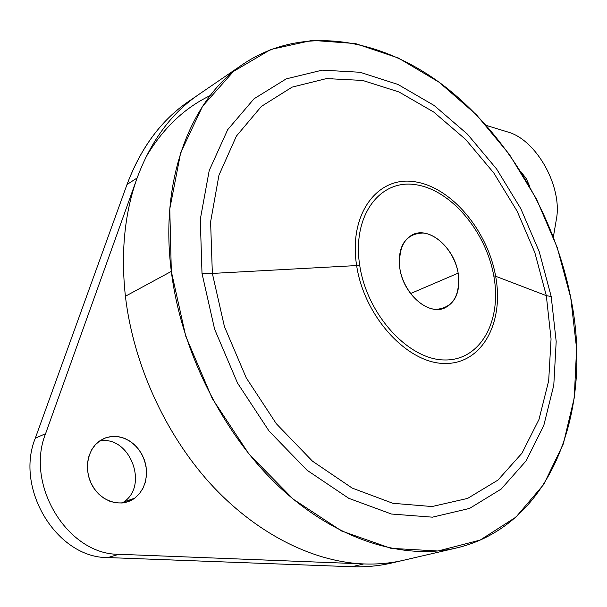 <?xml version="1.0" encoding="UTF-8"?>
<svg xmlns="http://www.w3.org/2000/svg" width="607" height="607" viewBox="0 0 607 607"><rect width="100%" height="100%" fill="white"/><g stroke="black" fill="none" stroke-linecap="round" stroke-linejoin="round"><path stroke-width="0.91" d="M193.656 98.152C164.019 116.59 141.803 145.369 127.015 184.505L35.289 438.239C14.568 489.014 57.24 558.235 107.894 557.575L351.893 566.733C367.819 567.279 382.971 565.557 397.335 561.574M99.465 441.084C129.17 434.627 149.352 485.084 123.767 501.989L122.318 502.975L123.767 501.989C149.352 485.084 129.17 434.627 99.465 441.084M507.847 132.015L486.336 125.437L507.847 132.015C536.694 139.898 562.735 187.168 556.353 219.438C562.735 187.168 536.694 139.898 507.847 132.015M332.416 78.341L331.983 78.212L332.416 78.341M553.372 236.935L556.353 219.438L553.372 236.935M401.303 560.777L391.591 563.03C378.927 565.982 365.695 567.219 351.893 566.733L363.722 563.933L351.893 566.733L107.894 557.575L118.858 554.282L361.324 563.82L118.858 554.282L107.894 557.575C57.24 558.235 14.568 489.014 35.289 438.239L45.593 433.648C24.872 484.864 67.954 554.866 118.858 554.282C67.954 554.866 24.872 484.864 45.593 433.648L35.289 438.239L127.015 184.505L137.129 177.98L127.015 184.505C140.854 147.683 161.416 119.974 188.701 101.392L196.934 95.762M136.211 180.583L45.593 433.648L136.211 180.583C124.389 215.144 120.793 253.696 125.406 296.246C133.252 363.373 164.58 432.783 209.514 482.724C254.637 532.506 310.83 560.989 361.324 563.82C310.83 560.989 254.637 532.506 209.514 482.724C164.58 432.783 133.252 363.373 125.406 296.246L171.318 271.39L169.778 208.891L180.674 152.759L202.594 106.225L233.46 71.444L270.843 49.448L312.271 40.358L355.444 43.567L398.321 57.991L439.172 82.279L476.571 114.92L509.334 154.368L536.482 199.058L557.188 247.413L570.762 297.809L576.604 348.57L574.245 397.896L563.349 443.838L543.834 484.325L515.904 517.141L480.205 540.063L437.935 551.012L390.931 548.326L341.695 531.034L293.272 499.197L249.029 454.15L212.253 398.541L185.719 336.134L171.318 271.39C181.243 351.415 223.201 434.498 279.804 487.345C336.589 540.093 403.298 560.367 456.274 548.015C552.294 525.601 593.654 408.989 570.762 297.809C554.525 215.288 507.649 135.452 444.711 86.429C381.886 38.066 303.204 24.022 243.498 63.894C191.243 98.455 159.383 178.466 171.318 271.39L125.406 296.246C120.793 253.696 124.389 215.144 136.211 180.583L137.136 177.95C150.946 140.885 171.508 113.046 198.83 94.442L243.498 63.894M145.801 157.418C162.57 128.805 184.02 108.198 210.159 95.603M100.003 440.712L104.525 438.262L110.444 436.615L116.627 436.441L122.804 437.73L128.714 440.416L134.094 444.377L138.722 449.423L142.41 455.349L144.99 461.897L146.355 468.786L146.446 475.721L145.255 482.413L142.827 488.559L139.246 493.901L134.671 498.188L123.767 501.989L134.671 498.188L127.978 501.716L122.106 502.991L115.998 502.854L109.913 501.291L104.123 498.362L98.865 494.189L94.396 488.939L90.906 482.853L88.546 476.192L87.431 469.257L87.598 462.344L89.032 455.766L91.672 449.81L95.382 444.719L100.003 440.712C86.884 449.415 83.402 471.207 92.992 486.784C102.386 502.497 122.113 507.657 134.671 498.188L139.489 493.612L143.176 487.869L145.559 481.252L146.545 474.09L146.082 466.722L144.2 459.507L140.999 452.799L136.628 446.904L131.294 442.108L125.254 438.656L118.782 436.721L112.204 436.41L105.838 437.761L100.003 440.712M520.943 171.751L526.307 178.701L529.994 187.002L526.307 178.701L520.943 171.751M458.164 273.15L410.552 293.568L458.164 273.15C460.531 290.556 456.039 302.172 444.688 307.984C428.428 315.701 403.412 294.183 399.869 268.658C397.79 251.867 402.001 240.562 412.502 234.742C429.157 226.032 454.385 247.709 458.164 273.15C454.78 253.142 438.649 234.484 423.132 233.012C405.833 233.574 398.078 245.456 399.869 268.658C403.147 289.524 420.423 308.773 436.038 309.388C453.05 307.779 460.425 295.7 458.164 273.15M493.779 275.889C502.156 320.64 480.676 360.755 444.582 359.966C408.625 359.921 367.106 314.828 359.754 265.57C351.863 216.289 379.398 179.308 414.945 184.596C450.424 189.172 485.873 231.138 493.779 275.889L495.638 276.246C504.326 322.56 482.155 364.2 444.719 363.479C407.426 363.532 364.238 316.725 356.628 265.562L359.754 265.57C367.106 314.828 408.625 359.921 444.582 359.966C480.676 360.755 502.156 320.64 493.779 275.889C485.873 231.138 450.424 189.172 414.945 184.596C379.398 179.308 351.863 216.289 359.754 265.57L356.628 265.562C348.464 214.37 377.152 176.091 414.004 181.645C450.789 186.47 487.444 229.924 495.638 276.246L493.779 275.889M356.628 265.562C364.238 316.725 407.426 363.532 444.719 363.479C482.155 364.2 504.326 322.56 495.638 276.246L546.315 295.639L551.057 338.941L548.682 380.794L538.986 419.475L521.974 453.186L497.952 480.091L467.602 498.408L432.04 506.542L392.873 503.294L352.197 488.089L312.461 461.161L276.299 423.701L246.245 377.865L224.438 326.619L212.351 273.431L356.628 265.562L212.351 273.431L210.599 221.874L218.945 175.218L236.389 136.112L261.389 106.407L292.081 87.135L326.475 78.591L362.675 80.443L398.936 91.945L433.717 112.045L465.713 139.511L493.817 173.01L517.118 211.168L534.828 252.535L546.315 295.639L495.638 276.246C487.444 229.924 450.789 186.47 414.004 181.645C377.152 176.091 348.464 214.37 356.628 265.562M202.002 273.423L212.351 273.431L224.438 326.619L246.245 377.865L276.299 423.701L312.461 461.161L352.197 488.089L392.873 503.294L432.04 506.542L467.602 498.408L497.952 480.091L521.974 453.186L538.986 419.475L548.682 380.794L551.057 338.941L546.315 295.639L551.202 296.52L556.187 341.559L553.789 385.157L543.781 425.53L526.155 460.804L501.192 489.06L469.568 508.416L432.434 517.172L391.454 514.03L348.797 498.332L307.074 470.266L269.068 431.069L237.496 383.009L214.62 329.237L202.002 273.423L200.287 219.37L209.21 170.529L227.678 129.693L254.022 98.789L286.254 78.857L322.279 70.139L360.11 72.271L397.919 84.426L434.134 105.474L467.405 134.132L496.617 169.012L520.821 208.694L539.236 251.7L551.202 296.52L546.315 295.639L534.828 252.535L517.118 211.168L493.817 173.01L465.713 139.511L433.717 112.045L398.936 91.945L362.675 80.443L326.475 78.591L292.081 87.135L261.389 106.407L236.389 136.112L218.945 175.218L210.599 221.874L212.351 273.431L202.002 273.423L214.62 329.237L237.496 383.009L269.068 431.069L307.074 470.266L348.797 498.332L391.454 514.03L432.434 517.172L469.568 508.416L501.192 489.06L526.155 460.804L543.781 425.53L553.789 385.157L556.187 341.559L551.202 296.52L539.236 251.7L520.821 208.694L496.617 169.012L467.405 134.132L434.134 105.474L397.919 84.426L360.11 72.271L322.279 70.139L286.254 78.857L254.022 98.789L227.678 129.693L209.21 170.529L200.287 219.37L202.002 273.423M456.274 548.015L403.564 560.269C390.878 563.228 377.622 564.449 363.79 563.933L361.324 563.82"/></g></svg>
